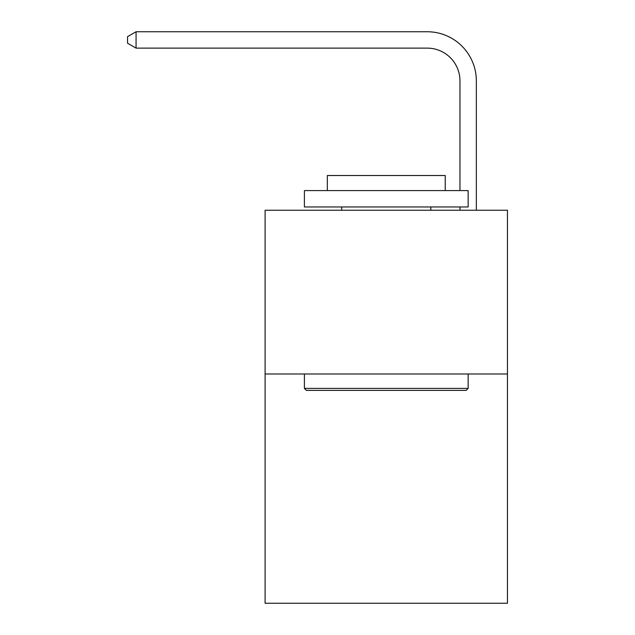 <?xml version="1.0" encoding="UTF-8"?>
<svg xmlns="http://www.w3.org/2000/svg" width="635" height="635" viewBox="0 0 635 635"><rect width="100%" height="100%" fill="white"/><g stroke="black" fill="none" stroke-linecap="round" stroke-linejoin="round"><path stroke-width="0.95" d="M507.452 373.991L507.452 603.25L265.097 603.25L265.097 210.241L507.452 210.241L507.452 373.991L265.097 373.991M427.212 31.75L136.065 31.75L427.212 31.75A49.125 49.125 6.9 0 1 476.337 80.875L476.337 210.241M306.364 390.374L304.403 388.406L468.154 388.406L466.185 390.374L306.364 390.374M468.154 190.587L468.154 206.962L304.403 206.962L304.403 190.587L468.154 190.587M327.327 190.587L327.327 175.522L445.23 175.522L445.23 190.587M468.154 373.991L468.154 388.406M304.403 373.991L304.403 388.406M430.816 206.962L430.816 210.241M341.733 206.962L341.733 210.241M459.962 190.587L459.962 80.875A32.75 32.75 -173.1 0 0 427.212 48.125L136.065 48.125L127.548 43.212L127.548 36.663L136.065 31.75L136.065 48.125M459.962 80.875A32.75 32.75 -173.1 0 0 427.212 48.125A32.75 32.75 -173.1 0 1 459.962 80.875A32.75 32.75 -173.1 0 0 427.212 48.125A32.75 32.75 -173.1 0 1 459.962 80.875A32.75 32.75 -173.1 0 0 427.212 48.125A32.75 32.75 -173.1 0 1 459.962 80.875A32.75 32.75 -173.1 0 0 427.212 48.125A32.75 32.75 -173.1 0 1 459.962 80.875A32.75 32.75 -173.1 0 0 427.212 48.125A32.75 32.75 -173.1 0 1 459.962 80.875A32.75 32.75 -173.1 0 0 427.212 48.125A32.75 32.75 -173.1 0 1 459.962 80.875M459.962 210.241L459.962 206.962"/></g></svg>
